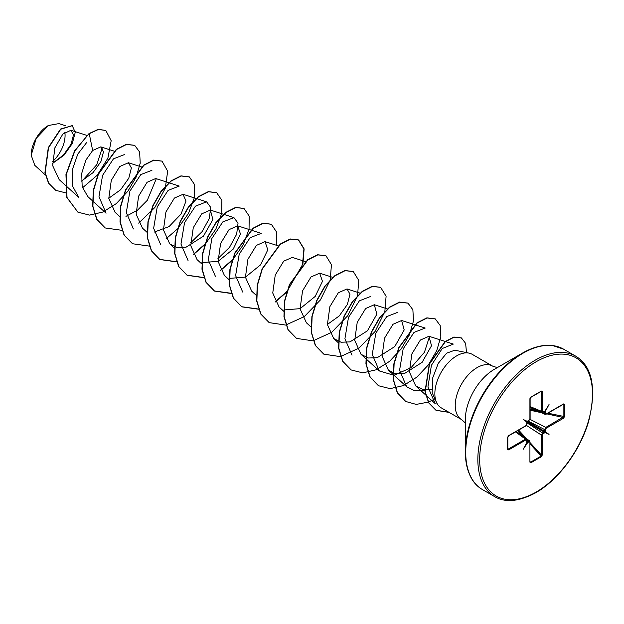 <?xml version="1.0" encoding="UTF-8"?>
<svg xmlns="http://www.w3.org/2000/svg" width="624" height="624" viewBox="0 0 624 624"><rect width="100%" height="100%" fill="white"/><g stroke="black" fill="none" stroke-linecap="round" stroke-linejoin="round"><path stroke-width="0.94" d="M48.134 125.642A23.954 13.829 120 0 0 31.2 154.978A23.954 13.829 120 0 0 31.2 155.181M65.614 125.744L58.882 123.599L48.368 125.51L36.231 138.325L31.2 155.259L34.819 165.368L45.396 174.985M549.565 345.384A80.707 46.597 120 0 0 522.413 353.122L532.615 348.286C539.939 345.641 546.608 344.721 552.622 345.532L563.605 349.167A81.089 46.816 120 0 0 523.06 353.184A81.089 46.816 120 0 0 470.09 424.64A81.089 46.816 120 0 0 482.516 489.614C471.643 483.491 465.925 470.941 465.348 451.963L465.348 419.562A41.02 23.681 120 0 1 494.348 369.322L494.356 369.322A41.02 23.681 120 0 0 494.348 369.322L522.413 353.122A80.707 46.597 120 0 0 465.348 451.963A80.707 46.597 120 0 0 472.22 479.349M468.959 353.106L454.787 350.212L446.667 353.153L438.282 363.332L432.721 377.855L432.167 392.722L437.237 404.141L438.602 405.678A30.919 17.846 -60 0 1 437.401 380.398A30.919 17.846 -60 0 1 456.706 355.844A30.919 17.846 -60 0 1 468.959 353.106A30.919 17.846 -60 0 1 472.165 354.307L492.554 366.085A30.919 17.846 120 0 0 477.103 367.614A30.919 17.846 120 0 0 456.901 394.859A30.919 17.846 120 0 0 461.643 419.632L465.348 422.963M461.643 419.632L441.254 407.854A30.919 17.846 -60 0 1 438.602 405.678M52.822 163.067L63.57 154.908L71.074 144.214L73.492 134.893L70.902 130.291L62.798 134.129L54.826 147.904L52.697 165.703L59.147 179.595L78.741 197.41L72.384 185.734L72.283 169.884L77.797 154.105L86.58 142.646M81.346 181.155L92.984 172.692L100.909 161.569L103.498 151.757L100.768 146.882L92.672 150.485L85.862 160.134L81.721 173.355L82.173 186.638L87.766 196.537M108.779 198.237L120.635 189.735L128.794 178.199L131.375 167.911L128.38 162.747L119.746 166.514L111.283 180.391L108.794 198.354L115.097 212.316L119.917 216.707M160.727 244.733L153.644 228.298L157.232 206.918L168.106 190.39L179.267 186.061L155.704 178.519L147.069 182.294L138.606 196.17L136.118 214.133L142.42 228.088M154.159 232.136L169.073 226.567L181.046 214.048L185.999 201.061L183.035 194.298L174.392 198.065L165.937 211.942L163.449 229.905L169.744 243.867L177.076 247.58L185.975 247.244L203.479 236.145L212.901 219.523L210.358 210.07L201.724 213.845L193.261 227.721L190.772 245.684L197.075 259.646L201.669 263.835M201.903 262.634L218.143 261.316L233.22 249.093L240.474 234.031L237.682 225.849L229.047 229.624L220.584 243.5L218.096 261.456L224.398 275.418L228.992 279.607M229.234 278.405L245.466 277.095L260.543 264.865L267.805 249.811L265.013 241.628L256.37 245.404L247.915 259.28L245.427 277.235L251.722 291.197L256.542 295.589M305.44 261.589L292.336 257.4L283.694 261.183L275.239 275.059L272.75 293.015L279.053 306.977L283.873 311.368M283.881 309.956L300.128 308.646L315.206 296.416L322.46 281.354L319.66 273.179L311.017 276.955L302.562 290.839L300.074 308.794L306.376 322.748L311.197 327.148M327.389 324.449L339.245 315.939L347.389 304.418L349.978 294.138L346.991 288.959L338.348 292.734L329.885 306.61L327.397 324.566L333.7 338.528L341.016 342.225L349.947 341.905L367.442 330.798L376.865 314.176L374.314 304.73L365.672 308.506L357.217 322.39L354.728 340.345L361.023 354.307L368.339 358.004L377.27 357.677L394.766 346.577L404.188 329.956L401.638 320.51L393.003 324.285L384.54 338.169L382.052 356.125L388.354 370.087L395.671 373.784L404.594 373.456L422.097 362.349L431.519 345.727L428.961 336.289L420.326 340.057L411.863 353.941L409.375 371.896L415.678 385.858L422.955 389.563L431.777 389.22M415.678 385.866L435.24 403.65L427.947 386.942L431.41 365.297L442.221 348.527L453.313 344.081M424.866 390.437L414.827 390.835L406.653 386.732L399.571 370.297L403.151 348.91L414.04 332.374L425.209 328.045L401.638 320.51M429.53 336.523L424.429 352.271L411.029 367.708L393.923 375.289L379.337 370.945L372.255 354.502L375.835 333.13L386.716 316.594L397.886 312.265M352.006 355.173L344.924 338.738L348.496 317.359L359.385 300.823L370.555 296.486M242.705 292.063L235.615 275.629L239.195 254.249L250.084 237.713L261.253 233.384L237.682 225.849M215.374 276.292L208.291 259.865L211.871 238.493L222.752 221.957L233.922 217.62L238.033 223.174L236.66 234.195L229.515 247.338L217.924 258.617M188.05 260.512L180.968 244.085L184.54 222.706L195.429 206.162L206.599 201.825L210.717 207.394L209.321 218.439L202.168 231.566L190.601 242.837M133.403 228.961L126.313 212.527L129.893 191.147L140.782 174.603L151.952 170.274M156.273 178.753L147.295 200.32L137.452 210.194L125.947 216.372M87.766 196.544L106.072 213.19L98.982 196.747L102.57 175.375L113.451 158.847L124.613 154.51M102.266 147.888L96.72 164.775L82.368 180.656M92.672 150.485L89.24 133.708L98.436 129.48L105.823 130.471L111.173 140.704L107.983 157.677M107.617 158.558L97.211 175.258L82.501 187.824M65.926 192.91L55.778 190.343L48.727 183.222L45.178 172.661L48.524 147.763L60.77 129.199L72.283 125.689L75.247 132.382L72.259 143.598L63.96 155.259L52.502 163.449M89.014 133.583L74.63 150.774L65.957 174.541L66.784 197.363L77.914 212.191L67.01 197.496L66.191 174.673L74.857 150.907L89.014 133.583L98.21 129.347L105.713 130.408M55.661 190.281L48.493 183.089L44.951 172.528L48.298 147.631L60.544 129.067L72.166 125.627M564.533 404.414L564.533 416.598L563.527 418.228L546.242 428.204L545.477 429.523L545.384 431.816L549.042 434.39L544.978 432.51L544.565 432.861L544.151 432.097L544.604 429.546L545.797 427.417L563.862 416.692L563.862 404.5L563.082 404.219L564.533 404.414L563.16 404.375M544.565 432.861L543.044 433.742L542.279 435.061L541.382 435.068L542.623 432.978L544.151 432.097L526.929 422.152M542.279 435.061L542.279 455.021L541.375 456.706L541.382 435.068L526.414 425.396M541.375 456.706L530.821 462.797L529.916 462.158L529.932 441.683M529.916 462.158L529.916 442.198L529.16 441.761L527.631 442.642L527.218 441.87L529.737 441.02M527.631 442.642L523.162 449.335L526.82 442.533L526.757 439.85M526.718 442.112L526.718 440.349L525.509 439.132L526.555 439.187M525.954 439.912L508.677 449.888L507.671 449.428L507.671 437.245L508.677 435.614L525.954 425.638L526.718 424.32L526.82 422.027L523.162 419.453L527.225 421.325L529.16 420.1L529.916 418.774L529.916 398.822L530.821 397.137L541.375 391.045L542.279 391.685L542.279 411.637L543.044 412.082L544.978 411.076L549.042 404.508L545.384 411.31L545.477 413.486L546.242 413.93L563.527 403.946M77.914 212.191L89.521 215.101L102.898 212.035L116.282 203.603L127.881 191.24L136.204 176.982L140.228 163.145L139.612 151.999L134.706 145.376L126.524 144.448L116.563 149.495L98.413 174.229L93.514 190.453L92.898 206.255L96.923 219.375L105.245 227.971L122.093 230.35M138.653 223.127L154.861 207.48L165.266 188.308L167.669 171.187L162.037 161.156L153.855 160.22L143.887 165.266L125.744 190.008L120.838 206.232L120.229 222.035L124.254 235.154L132.577 243.75L149.417 246.129M165.984 238.898L177.356 229.031M177.762 228.587L188.549 213.307L194.392 197.59L194.563 184.587L189.368 176.935L181.186 175.999L171.218 181.038L161.257 191.443L153.067 205.78L148.161 222.011L147.553 237.814L151.585 250.934L159.908 259.529L176.74 261.901M193.307 254.678L204.68 244.811M205.085 244.366L215.873 229.078L221.723 213.369L221.887 200.366L216.7 192.715L208.51 191.771L198.549 196.817L188.581 207.223L180.391 221.551L175.492 237.783L174.876 253.586L178.909 266.713L187.231 275.301L203.9 277.711M220.639 270.449L232.003 260.582M232.417 260.138L243.204 244.858L249.046 229.141L249.21 216.138L244.015 208.486L235.833 207.55L225.872 212.589L215.904 222.994L207.722 237.331L202.816 253.555L202.199 269.357L206.232 282.477L214.547 291.073L231.223 293.491M276.307 245.232L276.565 232.027L271.339 224.258L263.156 223.33L253.196 228.368L235.045 253.11L230.147 269.334L229.531 285.129L233.555 298.256L241.87 306.852L258.718 309.231M275.293 302L286.658 292.133M302.89 264.014L304.122 248.898L298.662 240.037L290.48 239.101L280.519 244.148L262.369 268.889L257.47 285.113L256.854 300.916L260.887 314.036L269.201 322.631L285.698 325.073L304.309 316.586L320.408 299.957L330.073 280.309M330.221 279.794L331.445 264.677L325.993 255.817L317.811 254.881L307.843 259.927L289.7 284.661L284.794 300.893L284.185 316.696L288.21 329.815L296.533 338.411L313.03 340.852L331.64 332.358L347.732 315.728L357.396 296.088M357.544 295.573L358.777 280.457L353.324 271.596L345.142 270.66L335.174 275.699L325.213 286.104L317.023 300.44L312.117 316.664L311.509 332.475L315.541 345.595L323.864 354.19L340.361 356.624L358.972 348.13L375.055 331.508L384.719 311.867M384.868 311.345L386.1 296.228L380.648 287.368L372.466 286.432L362.505 291.478L352.537 301.876L344.347 316.212L339.448 332.444L338.832 348.247L342.865 361.366L351.187 369.962L362.786 372.871L376.171 369.79L389.548 361.358L401.146 349.003L409.461 334.745L413.494 320.915L412.877 309.769L407.971 303.147L399.789 302.211L389.828 307.25L379.86 317.655L371.678 331.984L366.772 348.215L366.155 364.018L370.188 377.138L378.503 385.733L390.101 388.643L403.486 385.57L416.863 377.138L428.47 364.783L436.792 350.524L440.817 336.687L440.201 325.541L435.295 318.919L427.112 317.99L417.152 323.029L399.001 347.763L394.103 363.995L393.487 379.79L397.511 392.917L405.826 401.513L416.231 404.407L428.243 402.121M428.376 402.074L434.148 399.329M466.51 352.607L465.621 343.387L461.417 337.951L454.077 337.178L445.255 341.812L429.569 363.878L425.233 391.732L428.875 402.971L436.145 410.366L449.108 412.394M134.597 145.314L126.298 144.316L116.329 149.362L98.186 174.096L93.288 190.32L92.672 206.123L96.697 219.242L105.128 227.9M161.92 161.093L153.621 160.087L143.66 165.134L125.51 189.875L120.611 206.099L119.995 221.902L124.028 235.022L132.46 243.68M189.259 176.873L180.96 175.867L170.992 180.905L161.031 191.311L152.841 205.647L147.935 221.879L147.326 237.682L151.359 250.801L159.682 259.397L176.686 261.737M193.198 254.467L205.28 243.766M216.583 192.644L208.283 191.646L198.315 196.685L188.354 207.09L180.164 221.426L175.266 237.65L174.65 253.461L178.682 266.581L187.005 275.176L203.837 277.547M220.529 270.239L232.604 259.545M243.906 208.424L235.607 207.418L225.646 212.464L215.678 222.862L207.496 237.198L202.589 253.422L201.973 269.225L206.006 282.352L214.321 290.948L231.34 293.296M271.229 224.195L262.93 223.197L252.962 228.244L234.819 252.977L229.913 269.201L229.304 285.004L233.329 298.124L241.644 306.719L258.664 309.067M275.184 301.79L286.837 291.556M287.258 291.096L302.359 264.943M302.515 264.404L303.927 248.953L298.436 239.905L290.254 238.976L280.285 244.023L262.142 268.757L257.244 284.981L256.628 300.784L260.653 313.903L269.084 322.561M325.884 255.746L317.585 254.748L307.616 259.795L289.466 284.528L284.567 300.76L283.951 316.563L287.984 329.683L296.416 338.341M353.215 271.534L344.916 270.527L334.948 275.566L324.987 285.971L316.797 300.308L311.891 316.54L311.282 332.342L315.315 345.462L323.747 354.12M380.539 287.305L372.239 286.299L362.271 291.346L352.31 301.751L344.12 316.079L339.222 332.311L338.606 348.114L342.638 361.241L351.07 369.899M407.862 303.085L399.563 302.078L389.594 307.117L379.634 317.522L371.452 331.859L366.545 348.083L365.929 363.886L369.962 377.005L378.386 385.671M435.185 318.856L426.878 317.858L416.918 322.897L398.775 347.638L393.869 363.862L393.26 379.657L397.285 392.785L405.717 401.443M461.3 337.888L453.851 337.046L445.029 341.679L429.343 363.745L425.006 391.599L428.641 402.839L435.911 410.233L448.882 412.261M52.455 161.608A23.954 13.829 120 0 0 64.834 132.272M545.126 414.359L544.151 411.489L544.565 411.2M541.952 412.519L541.382 411.645L541.375 391.045M542.279 391.685L541.117 391.373L530.774 397.34M507.827 437.096L507.827 449.038L508.232 449.108L525.509 439.132L515.486 431.902M507.866 449.218L508.677 449.888M529.932 461.635L530.564 462.173L529.932 461.635L530.564 462.173L541.117 456.082L530.111 443.999M564.533 416.598L547.895 413.189M545.797 414.196L546.242 413.93M563.527 418.228L563.082 417.44L546.741 413.86M546.242 428.204L545.797 427.417L529.94 419.297M544.245 411.606L545.477 411.731M544.978 411.076L544.604 411.489L545.384 411.31M545.477 431.285L544.604 431.301L527.381 421.364M545.384 431.816L544.604 431.831L544.978 432.51M530.111 406.583L542.279 411.637M542.279 455.021L541.382 455.029L530.111 442.666M529.987 398.338L529.916 398.822M530.821 462.797L530.111 461.627M529.932 418.259L529.916 418.774M529.916 442.198L529.643 440.942L516.298 431.434M526.984 421.66L527.225 421.325L526.82 422.027L526.984 421.66L523.162 419.453M526.796 422.081L526.718 422.557M527.225 442.767L526.984 441.995L526.82 442.533M525.509 425.911L525.954 425.638M507.827 436.855L507.671 437.245M526.757 423.813L525.821 425.935L508.544 435.911L507.858 436.979L507.671 449.428M549.042 434.39L544.604 431.831M535.189 360.188A81.089 46.816 120 0 0 482.212 431.636A81.089 46.816 120 0 0 494.645 496.61C505.378 502.967 519.106 501.649 535.829 492.664C558.433 480.02 580.648 450.044 588.806 420.716C596.606 387.761 592.246 366.249 575.726 356.171A81.089 46.816 120 0 0 535.189 360.188M536.102 361.772A79.794 46.067 120 0 0 479.677 459.498A79.794 46.067 120 0 0 536.102 492.071A79.794 46.067 120 0 0 592.519 394.345A79.794 46.067 120 0 0 536.102 361.772M542.482 412.542L545.477 413.486M541.382 391.693L540.634 391.693M507.858 448.461L508.232 449.108M529.16 441.761L526.843 439.639M522.99 436.192L517.834 430.544M518.638 430.084L526.469 438.672M526.913 422.815L542.623 432.978L543.044 433.742M545.477 429.523L544.604 429.546L527.951 421.013M541.46 412.706L530.111 410.218M530.111 409.289L537.576 410.927M542.623 412.37L543.044 412.082M528.739 420.381L529.16 420.1M526.968 421.988L526.718 424.32M526.718 440.349L526.453 439.101L516.04 431.582M482.516 489.614L494.645 496.61M522.413 353.122L494.348 369.322M497.297 367.622L492.554 366.085M70.902 130.283L86.837 135.377M100.768 146.874L114.442 151.242M128.38 162.739L141.765 167.021M142.412 228.095L147.241 232.487M183.035 194.298L206.599 201.825M169.744 243.875L174.564 248.266M210.358 210.07L223.462 214.258M223.743 214.352L233.922 217.604M265.013 241.628L278.398 245.903M319.66 273.179L332.771 277.368M346.991 288.951L360.368 293.233M333.7 338.536L338.52 342.919M374.314 304.73L387.418 308.919M361.023 354.307L379.33 370.952M388.346 370.087L406.653 386.732M428.969 336.281L453.32 344.066M563.605 349.167L575.726 356.171M530.111 407.215L541.819 412.48L544.463 411.45M530.111 407.519L545.009 414.32L546.109 414.219L563.558 404.18M527.264 421.481L529.027 420.397L530.111 418.517L530.111 398.557L530.689 397.433L541.289 391.318"/></g></svg>
